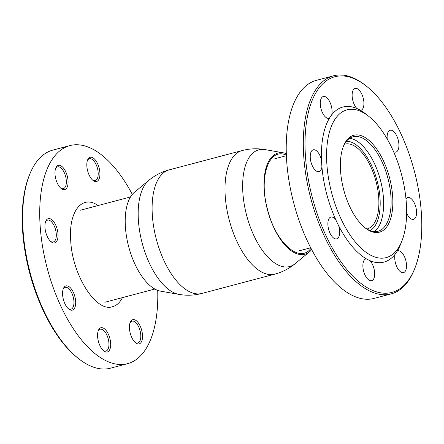 <?xml version="1.0" encoding="UTF-8"?>
<svg xmlns="http://www.w3.org/2000/svg" width="444" height="444" viewBox="0 0 444 444"><rect width="100%" height="100%" fill="white"/><g stroke="black" fill="none" stroke-linecap="round" stroke-linejoin="round"><path stroke-width="0.67" d="M414.813 268.354L414.324 269.575A112.787 53.297 -104.8 0 1 391.197 293.884L374.114 298.407A112.787 53.297 -104.8 0 1 293.595 202.503A112.787 53.297 -104.8 0 1 316.389 80.342L333.472 75.819A112.787 53.297 -104.8 0 1 365.595 85.503L366.627 86.325A111.538 52.703 75.2 0 0 313.925 96.42A111.538 52.703 75.2 0 0 312.321 197.552A111.538 52.703 75.2 0 0 363.741 285.464A111.538 52.703 75.2 0 0 414.813 268.354A111.538 52.703 75.2 0 0 414.485 171.589A111.538 52.703 75.2 0 0 366.627 86.325M391.197 293.884A112.787 53.297 -104.8 0 1 310.678 197.98A112.787 53.297 -104.8 0 1 333.472 75.819M331.341 106.11A11.278 5.328 75.2 0 0 323.288 96.52A11.278 5.328 75.2 0 0 321.023 108.786A11.278 5.328 75.2 0 0 329.065 118.326A11.278 5.328 75.2 0 0 329.437 118.193A80.203 37.901 -104.8 0 1 331.707 114.868A11.278 5.328 75.2 0 0 331.341 106.11M331.707 114.868A80.203 37.901 -104.8 0 1 356.848 108.48A80.203 37.901 -104.8 0 1 360.473 110.306A11.278 5.328 75.2 0 0 360.911 110.234A11.278 5.328 75.2 0 0 363.703 106.116A11.278 5.328 75.2 0 0 363.192 98.019A11.278 5.328 75.2 0 0 355.139 88.428A11.278 5.328 75.2 0 0 352.192 96.809A11.278 5.328 75.2 0 0 356.848 108.48M360.473 110.306A80.203 37.901 -104.8 0 1 365.723 113.919L368.814 116.383A76.446 36.125 -104.8 0 1 401.842 241.148A76.446 36.125 -104.8 0 1 366.838 252.875A76.446 36.125 -104.8 0 1 331.59 192.618A76.446 36.125 -104.8 0 1 332.695 123.304A76.446 36.125 -104.8 0 1 368.814 116.383M393.6 151.704A11.278 5.328 75.2 0 0 395.887 152.076A11.278 5.328 75.2 0 0 395.909 152.07A11.278 5.328 75.2 0 0 398.19 139.854A11.278 5.328 75.2 0 0 390.137 130.264A11.278 5.328 75.2 0 0 387.224 139.044M406.626 213.015A11.278 5.328 75.2 0 0 409.041 217.072A11.278 5.328 75.2 0 0 413.558 219.336A11.278 5.328 75.2 0 0 415.834 207.12A11.278 5.328 75.2 0 0 407.781 197.53A11.278 5.328 75.2 0 0 405.983 198.951M401.842 241.148L400.371 244.816A80.203 37.901 -104.8 0 1 397.369 250.943A80.203 37.901 -104.8 0 1 395.093 254.273A11.278 5.328 75.2 0 0 395.46 263.031A11.278 5.328 75.2 0 0 403.513 272.622A11.278 5.328 75.2 0 0 405.794 260.406A11.278 5.328 75.2 0 0 397.741 250.816A11.278 5.328 75.2 0 0 397.369 250.943M395.093 254.273A80.203 37.901 -104.8 0 1 369.957 260.661A80.203 37.901 -104.8 0 1 366.333 258.83A11.278 5.328 75.2 0 0 365.889 258.908A11.278 5.328 75.2 0 0 363.103 263.026A11.278 5.328 75.2 0 0 365.112 275.219A11.278 5.328 75.2 0 0 371.667 280.713A11.278 5.328 75.2 0 0 373.942 268.498A11.278 5.328 75.2 0 0 369.957 260.661M366.333 258.83A80.203 37.901 -104.8 0 1 338.705 225.802A80.203 37.901 -104.8 0 1 335.853 219.891A11.278 5.328 75.2 0 0 330.919 217.061A11.278 5.328 75.2 0 0 330.891 217.066A11.278 5.328 75.2 0 0 328.627 229.337A11.278 5.328 75.2 0 0 336.669 238.878A11.278 5.328 75.2 0 0 338.944 226.656A11.278 5.328 75.2 0 0 338.705 225.802M335.853 219.891A80.203 37.901 -104.8 0 1 326.667 193.906A80.203 37.901 -104.8 0 1 321.922 166.794A80.203 37.901 -104.8 0 1 321.512 160.256A11.278 5.328 75.2 0 0 321.301 159.396A11.278 5.328 75.2 0 0 317.765 152.064A11.278 5.328 75.2 0 0 313.248 149.806A11.278 5.328 75.2 0 0 310.983 162.071A11.278 5.328 75.2 0 0 319.02 171.612A11.278 5.328 75.2 0 0 321.922 166.794M321.512 160.256A80.203 37.901 -104.8 0 1 329.437 118.193M389.566 177.889A50.128 23.687 -104.8 0 1 388.844 223.338A50.128 23.687 -104.8 0 1 365.157 227.877A50.128 23.687 -104.8 0 1 343.501 146.065A50.128 23.687 -104.8 0 1 366.45 138.373A50.128 23.687 -104.8 0 1 389.566 177.889M364.635 227.456A48.873 23.094 75.2 0 0 378.044 231.252A48.873 23.094 75.2 0 0 387.923 178.316A48.873 23.094 75.2 0 0 353.03 136.758A48.873 23.094 75.2 0 0 343.256 146.692M344.461 144.211A43.862 20.729 -104.8 0 1 344.705 144.145A43.862 20.729 -104.8 0 1 376.018 181.441A43.862 20.729 -104.8 0 1 367.149 228.949A43.862 20.729 -104.8 0 1 366.911 229.01M286.286 153.635A52.342 24.736 75.2 0 0 283.416 152.841A52.342 24.736 75.2 0 0 267.427 209.723A52.342 24.736 75.2 0 0 309.59 251.715A52.342 24.736 75.2 0 0 311.688 249.606M178.971 294.394A60.362 28.521 75.2 0 1 142.119 242.851A60.362 28.521 75.2 0 1 148.79 180.375L134.41 192.285A52.342 24.736 75.2 0 0 128.627 246.464A52.342 24.736 75.2 0 0 160.584 291.159L178.971 294.394C186.685 295.737 194.328 295.415 201.909 293.434L274.797 274.137C282.367 272.111 289.172 268.603 295.21 263.625A60.362 28.521 75.2 0 1 246.592 215.201A60.362 28.521 75.2 0 1 265.029 149.606L283.416 152.841M98.08 205.539C82.062 194.161 68.443 211.549 70.713 240.476C72.111 274.719 95.898 312.515 112.426 306.749C116.539 305.666 119.88 302.619 122.455 297.613M369.941 230.541C379.898 225.941 383.211 203.285 377.167 181.152C371.534 158.752 357.342 140.443 346.337 141.386M374.126 231.574C383.683 225.513 386.508 202.564 380.447 180.292C374.758 157.764 360.844 138.95 349.467 138.417M310.989 248.268C299.756 264.119 275.596 242.635 267.599 209.685C258.447 177.223 268.831 146.986 286.336 155.145M98.385 341.325A12.532 5.922 75.2 0 0 103.763 350.904A12.532 5.922 75.2 0 0 110.556 346.636A12.532 5.922 75.2 0 0 106.366 330.802A12.532 5.922 75.2 0 0 98.352 330.453A12.532 5.922 75.2 0 0 97.819 332.328A12.532 5.922 75.2 0 0 98.385 341.325M63.387 299.484A12.532 5.922 75.2 0 0 68.765 309.068A12.532 5.922 75.2 0 0 75.524 299.983A12.532 5.922 75.2 0 0 65.945 285.908A12.532 5.922 75.2 0 0 63.353 288.611A12.532 5.922 75.2 0 0 63.387 299.484M45.743 232.223A12.532 5.922 75.2 0 0 51.121 241.802A12.532 5.922 75.2 0 0 57.953 237.185A12.532 5.922 75.2 0 0 53.291 221.162A12.532 5.922 75.2 0 0 45.704 221.351A12.532 5.922 75.2 0 0 45.743 232.223M55.783 178.938A12.532 5.922 75.2 0 0 61.161 188.517A12.532 5.922 75.2 0 0 67.083 187.385A12.532 5.922 75.2 0 0 67.266 176.018A12.532 5.922 75.2 0 0 61.488 166.145A12.532 5.922 75.2 0 0 55.75 168.065A12.532 5.922 75.2 0 0 55.783 178.938M130.236 333.233A12.532 5.922 75.2 0 0 135.614 342.812A12.532 5.922 75.2 0 0 142.402 338.544A12.532 5.922 75.2 0 0 138.212 322.71A12.532 5.922 75.2 0 0 130.197 322.361A12.532 5.922 75.2 0 0 130.236 333.233M148.59 290.692A12.532 5.922 75.2 0 0 149.817 290.37M87.635 170.846A12.532 5.922 75.2 0 0 93.012 180.425A12.532 5.922 75.2 0 0 99.678 176.923A12.532 5.922 75.2 0 0 95.849 160.645A12.532 5.922 75.2 0 0 87.596 159.973A12.532 5.922 75.2 0 0 87.635 170.846M157.714 290.365A112.787 53.297 -104.8 0 1 127.611 363.658A112.787 53.297 -104.8 0 1 47.092 267.754A112.787 53.297 -104.8 0 1 69.886 145.593A112.787 53.297 -104.8 0 1 132.312 194.394M127.611 363.658L110.528 368.181A112.787 53.297 -104.8 0 1 78.405 358.497A112.787 53.297 -104.8 0 1 30.009 272.277A112.787 53.297 -104.8 0 1 29.676 174.425A112.787 53.297 -104.8 0 1 52.803 150.116L69.886 145.593M29.676 174.425L29.187 175.646A111.538 52.703 75.2 0 0 29.515 272.411A111.538 52.703 75.2 0 0 77.373 357.675L78.405 358.497M45.471 222.011A11.278 5.328 -104.8 0 1 47.53 220.146A11.278 5.328 -104.8 0 1 52.042 222.405A11.278 5.328 -104.8 0 1 55.578 229.737A11.278 5.328 -104.8 0 1 53.302 241.952A11.278 5.328 -104.8 0 1 50.588 241.347M63.12 289.272A11.278 5.328 -104.8 0 1 65.174 287.407A11.278 5.328 -104.8 0 1 73.227 296.997A11.278 5.328 -104.8 0 1 70.946 309.213A11.278 5.328 -104.8 0 1 68.237 308.608M98.118 331.113A11.278 5.328 -104.8 0 1 100.172 329.248A11.278 5.328 -104.8 0 1 108.225 338.839A11.278 5.328 -104.8 0 1 105.944 351.054A11.278 5.328 -104.8 0 1 103.236 350.449M129.964 323.016A11.278 5.328 -104.8 0 1 132.018 321.151A11.278 5.328 -104.8 0 1 140.071 330.741A11.278 5.328 -104.8 0 1 137.795 342.957A11.278 5.328 -104.8 0 1 135.081 342.352M87.363 160.628A11.278 5.328 -104.8 0 1 89.422 158.763A11.278 5.328 -104.8 0 1 97.469 168.354A11.278 5.328 -104.8 0 1 97.98 176.451A11.278 5.328 -104.8 0 1 95.194 180.569A11.278 5.328 -104.8 0 1 92.48 179.964M55.517 168.726A11.278 5.328 -104.8 0 1 57.57 166.861A11.278 5.328 -104.8 0 1 65.623 176.451A11.278 5.328 -104.8 0 1 63.342 188.667A11.278 5.328 -104.8 0 1 60.634 188.062M148.79 180.375C154.828 175.397 161.633 171.889 169.203 169.863A63.914 30.203 75.2 0 0 156.282 239.088A63.914 30.203 75.2 0 0 201.909 293.434M169.203 169.863L242.091 150.566A63.914 30.203 75.2 0 0 229.171 219.791A63.914 30.203 75.2 0 0 274.797 274.137M286.358 155.7L274.781 158.763M310.733 247.774L299.156 250.838M309.59 251.715L295.21 263.625M242.091 150.566C249.672 148.585 257.315 148.263 265.029 149.606M104.845 302.275L154.862 289.033M80.469 210.201L130.492 196.964"/></g></svg>
